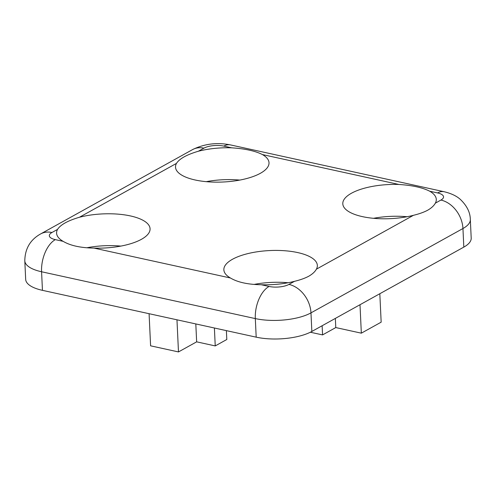 <?xml version="1.0" encoding="UTF-8"?>
<svg xmlns="http://www.w3.org/2000/svg" width="496" height="496" viewBox="0 0 496 496"><rect width="100%" height="100%" fill="white"/><g stroke="black" fill="none" stroke-linecap="round" stroke-linejoin="round"><path stroke-width="0.74" d="M310.36 332.233L322.567 334.905L335.78 327.571L361.336 333.169L381.164 322.164L379.818 293.725M322.133 325.742L322.567 334.905M335.352 318.407L335.78 327.571M359.997 304.73L361.336 333.169M214.39 328.005L215.239 345.917L226.802 339.5L226.381 330.634M149.085 313.701L150.598 345.824L178.479 351.931L196.652 341.843L215.239 345.917M176.967 319.808L178.479 351.931M195.808 323.938L196.652 341.843M373.538 218.308A46.798 17.075 177.3 0 1 407.049 216.727M427.657 210.236C423.956 212.214 419.219 213.9 413.441 215.314A46.798 17.075 177.3 0 1 342.798 203.8A46.798 17.075 177.3 0 1 398.914 184.469C412.288 185.33 422.561 187.581 429.722 191.22A46.798 17.075 177.3 0 1 436.288 199.392A46.798 17.075 177.3 0 1 435.345 203.155C433.932 205.741 431.365 208.097 427.657 210.236M206.262 181.666A46.798 17.075 177.3 0 1 239.773 180.085M198.369 151.237A46.798 17.075 177.3 0 1 231.644 147.827C245.018 148.688 255.285 150.939 262.452 154.572A46.798 17.075 177.3 0 1 269.012 162.75A46.798 17.075 177.3 0 1 260.369 173.302A46.798 17.075 177.3 0 1 208.432 181.846A46.798 17.075 177.3 0 1 175.522 167.158A46.798 17.075 177.3 0 1 176.464 163.395C179.44 158.72 186.738 154.665 198.369 151.237L203.937 148.149A14.266 5.208 177.3 0 1 223.814 146.109L231.644 147.827M316.405 269.167C314.991 271.752 312.43 274.114 308.717 276.247C305.021 278.225 300.278 279.918 294.5 281.325A46.798 17.075 177.3 0 1 261.231 284.741C247.888 284.53 237.615 282.28 230.423 277.989A46.798 17.075 177.3 0 1 223.857 269.818A46.798 17.075 177.3 0 1 269.799 250.554A46.798 17.075 177.3 0 1 317.347 265.403A46.798 17.075 177.3 0 1 316.405 269.167L413.441 215.314M57.53 229.412C60.5 224.731 67.803 220.677 79.434 217.254A46.798 17.075 177.3 0 1 150.071 228.761A46.798 17.075 177.3 0 1 141.428 239.314A46.798 17.075 177.3 0 1 93.955 248.093C80.612 247.882 70.345 245.632 63.147 241.341A46.798 17.075 177.3 0 1 56.587 233.17A46.798 17.075 177.3 0 1 57.53 229.412L51.962 232.5A25.68 19.245 61 0 0 40.622 233.932L192.603 149.581A25.68 19.245 61 0 1 203.937 148.149M288.108 282.745A46.798 17.075 -2.7 0 0 254.25 284.388M120.838 246.097A46.798 17.075 -2.7 0 0 86.974 247.746M42.451 290.34L41.577 271.765A39.947 14.576 -2.7 0 1 24.8 260.809L25.674 279.384A39.947 14.576 -2.7 0 0 42.451 290.34L256.19 337.162A39.947 14.576 -2.7 0 0 311.848 331.452L463.822 247.107A39.947 14.576 -2.7 0 0 471.2 238.099L470.326 219.523A39.947 14.576 -2.7 0 1 462.948 228.526L463.822 247.107M294.5 281.325L288.932 284.413A25.68 19.245 61 0 1 310.967 312.877L462.948 228.526A25.68 19.245 61 0 0 440.913 200.062L435.345 203.155M79.434 217.254L176.464 163.395M262.452 154.572L398.914 184.469M230.423 277.989L93.955 248.093M288.932 284.413A14.266 5.208 177.3 0 1 269.055 286.452L261.231 284.741M63.147 241.341L55.316 239.63A14.266 5.208 177.3 0 1 51.962 232.5M429.722 191.22L437.553 192.932A25.68 14.192 -77.6 0 1 444.174 191.735C451.248 193.452 456.642 196.013 460.369 199.429C466.916 205.71 470.233 212.406 470.326 219.523M444.174 191.735L230.435 144.906A25.68 14.192 102.4 0 0 223.814 146.109M437.553 192.932A14.266 5.208 177.3 0 1 440.913 200.062M269.055 286.452A25.68 14.192 102.4 0 0 255.316 318.587L41.577 271.765A25.68 14.192 -77.6 0 1 55.316 239.63M256.19 337.162L255.316 318.587A39.947 14.576 -2.7 0 0 310.967 312.877L311.848 331.452M230.435 144.906C217.118 142.209 204.507 143.766 192.603 149.581M24.8 260.809C25.005 248.688 30.281 239.729 40.622 233.932"/></g></svg>
